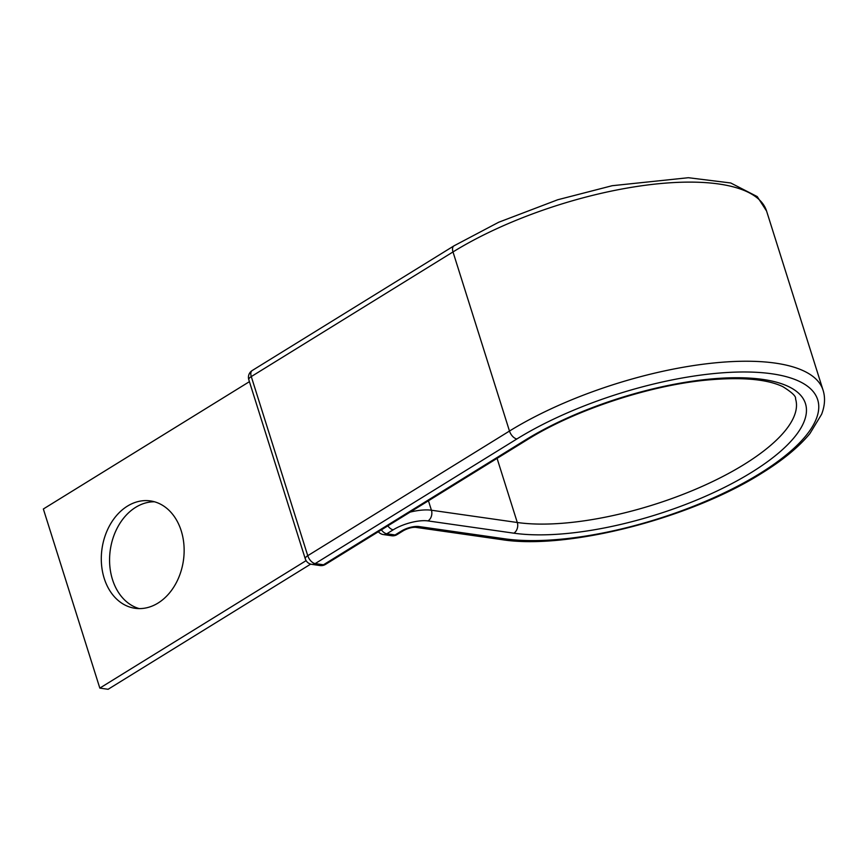 <?xml version="1.0" encoding="UTF-8"?>
<svg xmlns="http://www.w3.org/2000/svg" width="867" height="867" viewBox="0 0 867 867"><rect width="100%" height="100%" fill="white"/><g stroke="black" fill="none" stroke-linecap="round" stroke-linejoin="round"><path stroke-width="1.3" d="M139.229 608.601A54.231 41.128 98.1 0 1 109.61 562.423A54.231 41.128 98.1 0 1 135.707 507.303A54.231 41.128 98.1 0 1 154.489 501.776M158 603.085A54.231 41.128 -81.9 0 0 183.956 545.245A54.231 41.128 -81.9 0 0 150.381 500.909A54.231 41.128 -81.9 0 0 127.427 506.122A54.231 41.128 -81.9 0 0 101.482 563.962A54.231 41.128 -81.9 0 0 135.046 608.287A54.231 41.128 -81.9 0 0 158 603.085M310.668 564.124L108.104 689.287L99.824 688.105L43.35 508.994L249.414 381.664M306.105 560.646L99.824 688.105M513.871 533.183L427.995 520.915A8.02 6.08 -81.9 0 0 431.43 510.23L517.296 522.498A8.02 6.08 -81.9 0 1 513.871 533.183A175.264 61.091 -17.5 0 0 751.407 472.461A175.264 61.091 -17.5 0 0 762.722 379.41A175.264 61.091 -17.5 0 0 525.185 440.143A8.02 4.411 58.3 0 0 527.136 439.797C574.008 410.394 648.234 385.652 706.399 380.104C741.393 376.896 766.861 379.074 782.814 386.649C792.07 392.426 796.307 396.49 795.538 398.842A167.244 58.295 -17.5 0 1 743.973 464.549A167.244 58.295 -17.5 0 1 517.296 522.498L497.073 458.372M453.961 245.86L252.243 370.502A8.02 4.411 58.3 0 0 251.278 376.581L452.997 251.939A196.105 68.352 -17.5 0 1 646.153 185.159A196.105 68.352 -17.5 0 1 766.58 211.049L757.227 196.592L730.74 182.98L688.387 177.713L612.178 185.711L557.73 199.757L498.688 222.245L453.961 245.86A8.02 4.411 58.3 0 0 452.997 251.939L509.482 431.051A8.02 4.411 58.3 0 0 516.905 438.951A188.085 65.556 -17.5 0 1 771.825 373.785A188.085 65.556 -17.5 0 1 759.676 473.642A188.085 65.556 -17.5 0 1 504.757 538.808L418.891 526.54A12.821 4.465 162.5 0 0 401.519 530.983L395.059 534.972A8.02 4.411 58.3 0 0 397.021 534.625L403.469 530.637A8.02 4.411 -121.7 0 1 401.519 530.983M252.243 370.502A8.02 8.02 0 0 0 248.807 379.724A8.02 2.796 162.5 0 1 251.278 376.581L307.752 555.693L509.482 431.051A196.105 68.352 -17.5 0 1 702.628 364.281A196.105 68.352 -17.5 0 1 823.054 390.161L766.58 211.049M381.382 529.856A8.02 4.411 58.3 0 0 386.79 533.779L395.059 534.972A8.02 6.08 -81.9 0 1 391.667 535.741A8.02 8.02 0 0 0 397.021 534.625M427.995 520.915A25.652 8.941 162.5 0 0 393.239 529.802L386.79 533.779A8.02 6.08 -81.9 0 1 383.398 534.56L391.667 535.741M393.239 529.802A8.02 4.411 -121.7 0 1 387.831 525.868M823.054 390.161C825.406 397.574 824.929 405.604 821.613 414.285L809.93 433.554C798.821 447.025 782.728 460.269 761.638 473.295C690.175 518.553 566.996 550.22 501.364 539.577L415.499 527.309A8.02 6.08 -81.9 0 0 418.891 526.54M428.45 500.768L431.43 510.23A33.661 11.737 162.5 0 0 410.113 512.104M501.364 539.577A8.02 6.08 -81.9 0 0 504.757 538.808M248.807 379.724L305.282 558.847A8.02 2.796 162.5 0 1 307.752 555.693A8.02 4.411 58.3 0 0 315.187 563.593L323.467 564.785A8.02 4.411 58.3 0 0 325.418 564.439L527.136 439.797M516.905 438.951L315.187 563.593A8.02 6.08 98.1 0 1 311.795 564.363A8.02 8.02 0 0 1 305.282 558.847M525.185 440.143L323.467 564.785A8.02 6.08 98.1 0 1 320.075 565.555L311.795 564.363M415.499 527.309C411.76 527.234 407.75 528.339 403.469 530.637M320.075 565.555A8.02 8.02 0 0 0 325.418 564.439M378.348 531.731A8.02 8.02 0 0 0 383.398 534.56"/></g></svg>
